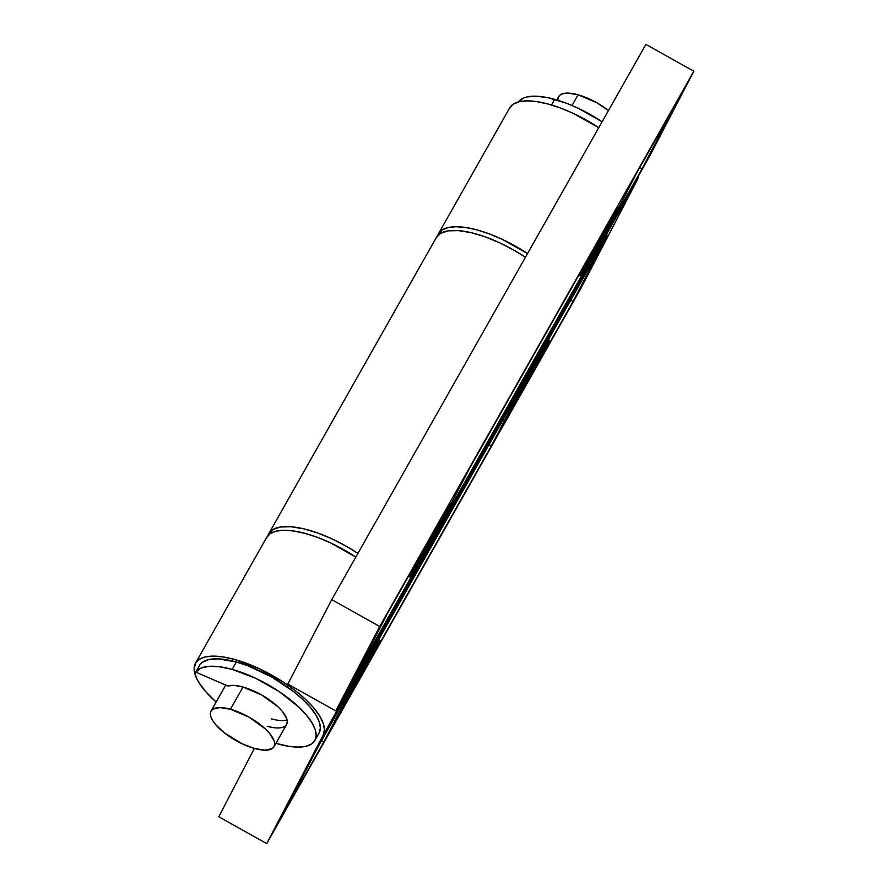 <?xml version="1.0" encoding="UTF-8"?>
<svg xmlns="http://www.w3.org/2000/svg" width="888" height="888" viewBox="0 0 888 888"><rect width="100%" height="100%" fill="white"/><g stroke="black" fill="none" stroke-linecap="round" stroke-linejoin="round"><path stroke-width="1.33" d="M365.49 665.134A45.799 0.555 -60.8 0 1 380.009 640.248A45.799 0.555 -60.8 0 1 378.588 643.201L356.876 680.452L323.809 742.013L284.016 812.342L318.537 745.998L607.547 235.176L573.026 301.52L533.233 371.85L549.639 340.326L548.429 339.649L549.639 340.326L534.476 366.4A48.085 0.588 -60.8 0 1 549.639 340.326L533.233 371.85L573.026 301.52L570.729 300.233L573.026 301.52L607.547 235.176L318.537 745.998L284.016 812.342L323.809 742.013L321.512 740.725L323.809 742.013L336.707 717.226A45.799 0.555 -60.8 0 1 365.49 665.134L364.568 664.624L365.49 665.134M533.577 365.9L534.476 366.4L491.353 445.887L365.701 667.976L378.588 643.201L365.701 667.976L491.353 445.887L489.055 444.599L491.353 445.887L504.24 421.101A48.085 0.588 -60.8 0 1 534.476 366.4L533.577 365.9M362.482 670.917L372.061 654.489L365.845 666.222L342.557 707.248L362.482 670.917L371.672 655.033L365.923 666.089L342.546 707.248L362.482 670.917M530.025 374.791L539.604 358.364L533.388 370.096L510.089 411.122L532.622 370.218L539.593 358.364L533.466 369.963L510.089 411.122L530.025 374.791M216.15 702.02A73.271 27.184 29.5 0 1 195.338 663.491L199.012 659.473L205.006 656.987L213.087 656.121L222.944 656.909L234.188 659.329L259.118 668.62L284.071 682.583L295.349 690.664L305.239 699.078L313.375 707.503L319.425 715.606L323.165 723.076L324.442 729.636L323.221 735.031L266.744 843.6L580.885 288.356L637.362 179.798A73.271 27.184 -150.5 0 0 638.528 175.813L637.362 179.798L566.167 305.65L637.362 179.798L580.885 288.356L266.744 843.6L218.792 816.771L266.744 843.6L323.221 735.031L394.427 609.179L323.221 735.031A73.271 27.184 29.5 0 0 272.25 675.368A73.271 27.184 29.5 0 0 195.504 663.181A73.271 27.184 29.5 0 0 195.338 663.491L194.15 669.874L196.337 677.766L198.668 682.162L205.65 691.552L216.15 702.02M437.584 235.753A73.271 27.184 29.5 0 1 438.272 234.11A73.271 27.184 29.5 0 1 438.439 233.799A73.271 27.184 29.5 0 1 527.55 253.557L502.053 239.238L489.344 233.899L477.122 229.948L465.878 227.528L456.021 226.729L447.941 227.594L441.947 230.092L437.584 235.753M509.479 108.247L513.153 104.229L519.147 101.743L527.228 100.877L537.085 101.665L548.329 104.085L560.55 108.047L573.26 113.387L598.756 127.706A73.271 27.184 -150.5 0 0 509.645 107.936L438.439 233.799M566.833 304.029A73.271 27.184 29.5 0 1 566.167 305.65L553.613 329.77L381.884 633.311L394.427 609.179A73.271 27.184 -150.5 0 0 395.582 605.194L394.427 609.179L381.884 633.311L553.613 329.77L552.78 329.315L553.613 329.77L566.833 304.029M218.792 816.771L254.345 748.44L218.792 816.771M266.544 537.64L270.218 533.621L276.212 531.124L284.293 530.258L294.15 531.057L305.394 533.477L317.615 537.429L330.325 542.768L355.822 557.087A73.271 27.184 -150.5 0 0 266.711 537.329L195.504 663.181M502.808 420.302L504.24 421.101L502.808 420.302M335.264 716.427L336.707 717.226L335.264 716.427M581.429 272.727L580.541 272.228L581.429 272.727L580.563 274.98L595.182 249.695A48.085 0.588 -60.8 0 1 579.942 275.835A48.085 0.588 -60.8 0 1 581.429 272.727L594.893 246.853L581.429 272.727M409.745 576.823L408.58 576.168L409.745 576.823L410.245 576.09L424.908 550.749A48.085 0.588 -60.8 0 1 409.745 576.823L427.35 542.979L409.745 576.823M598.112 243.911L588.533 260.339L594.749 248.607L618.037 207.581L598.112 243.911L588.922 259.796L594.671 248.74L618.048 207.581L598.112 243.911L597.513 243.578L598.112 243.911M430.569 540.037L420.99 556.465L427.206 544.733L450.494 503.707L430.569 540.037L421.001 556.465L427.128 544.866L450.505 503.707L430.569 540.037L429.981 539.704L430.569 540.037M268.631 533.932A73.271 27.184 29.5 0 1 268.809 533.621A73.271 27.184 29.5 0 1 357.92 553.391L346.709 546.475L331.968 538.861L317.26 532.844L303.341 528.726L290.942 526.739L280.697 526.973L273.127 529.415L268.631 533.932A73.271 27.184 29.5 0 0 267.954 535.586L268.631 533.932M436.175 237.806L440.67 233.278L448.229 230.836L458.486 230.614L470.884 232.601L484.804 236.708L499.511 242.735L514.252 250.349L525.452 257.265A73.271 27.184 -150.5 0 0 436.352 237.496L268.809 533.621M396.359 605.794L563.902 309.657A73.271 27.184 -150.5 0 0 564.069 309.346L396.525 605.483A73.271 27.184 29.5 0 1 396.359 605.794A73.271 27.184 29.5 0 1 395.116 607.525M645.887 44.4L693.85 71.229L379.709 626.473L331.746 599.644L645.887 44.4L331.746 599.644L379.709 626.473L335.775 710.911L287.823 684.082L331.746 599.644L287.823 684.082L335.775 710.911L409.079 581.351L396.525 605.483L564.069 309.346L576.623 285.226L649.916 155.666L693.85 71.229L645.887 44.4M563.714 309.968L576.623 285.226L649.916 155.666L693.85 71.229L379.709 626.473L335.775 710.911L409.079 581.351L395.116 607.536M636.785 172.816L676.578 102.486L642.057 168.831L353.047 679.653L387.568 613.308L427.35 542.979L387.568 613.308L353.047 679.653L642.057 168.831L639.76 167.543L642.057 168.831L676.578 102.486L636.785 172.816L626.828 191.952A48.085 0.588 -60.8 0 1 626.895 191.897A48.085 0.588 -60.8 0 1 595.182 249.695L619.813 205.439L636.785 172.816M424.908 550.749L450.316 505.072L469.241 468.942L594.893 246.853L469.241 468.942L455.144 496.048A48.085 0.588 -60.8 0 1 424.908 550.749M557.997 99.256L558.674 96.626L560.55 94.683L563.558 93.495L567.599 93.107L578.099 94.772L596.703 102.686L608.469 110.545A36.175 13.42 -150.5 0 0 578.099 94.772L572.039 105.483L578.099 94.772A36.175 13.42 -150.5 0 0 558.685 96.592L556.787 99.956M230.447 709.246L243.012 687.035L230.447 709.246A36.175 13.42 29.5 0 1 263.17 726.95A36.175 13.42 29.5 0 1 274.015 746.697A36.175 13.42 29.5 0 1 254.612 748.506A36.175 13.42 29.5 0 1 221.889 730.813A36.175 13.42 29.5 0 1 211.033 711.066A36.175 13.42 29.5 0 1 230.447 709.246L219.958 707.57L212.898 709.146L211.022 711.088L210.356 713.719L210.922 716.938L212.709 720.601L215.64 724.597L224.442 732.911L242.28 743.855L254.612 748.506L265.101 750.182L272.161 748.606L274.037 746.664L274.703 744.033L274.137 740.814L269.419 733.155L265.457 729.004L249.051 717.149L230.447 709.246M518.27 102.076L523.332 98.102L527.006 96.914L536.441 96.204L548.151 97.747L566.156 103.119L578.088 108.192L602.086 121.811A68.698 25.486 -150.5 0 0 554.678 99.345L551.481 104.984L554.678 99.345A68.698 25.486 -150.5 0 0 518.359 101.942M286.602 724.453L287.268 721.822L286.702 718.614L281.984 710.944L278.022 706.793L261.616 694.938L243.012 687.035A36.175 13.42 29.5 0 1 275.735 704.739A36.175 13.42 29.5 0 1 286.58 724.486A36.175 13.42 29.5 0 1 267.177 726.295L272.76 727.538M276.945 720.135L271.362 718.892A36.175 13.42 -150.5 0 0 287.057 719.868M232.157 669.385A68.698 25.486 29.5 0 1 294.283 702.996A68.698 25.486 29.5 0 1 314.885 740.492A68.698 25.486 29.5 0 1 278.033 743.944A68.698 25.486 29.5 0 1 275.913 743.334L288.633 746.286L297.957 747.119L305.627 746.386L311.355 744.133L314.918 740.437L316.184 735.442L315.107 729.337L311.71 722.366L306.149 714.796L298.623 706.915L278.91 691.408L255.566 678.243L232.157 669.385L236.341 661.993L232.157 669.385A68.698 25.486 29.5 0 0 195.76 672.116L200.81 668.153L208.88 666.333L219.525 666.755L232.157 669.385M314.885 740.492L319.07 733.088A68.698 25.486 -150.5 0 0 298.468 695.593A68.698 25.486 -150.5 0 0 236.341 661.993A68.698 25.486 -150.5 0 0 199.944 664.712L195.76 672.116L227.761 685.936L195.76 672.116L199.944 664.712L202.076 662.481L208.68 659.562L218.104 658.852L236.341 661.993L247.83 665.767L271.661 676.989L293.617 691.608L302.819 699.511L310.345 707.392L315.906 714.973L319.291 721.944L320.368 728.038L319.103 733.033M243.012 687.035L234.365 685.436L227.761 685.936A36.175 13.42 29.5 0 1 243.012 687.035M380.009 640.248L378.754 639.549M579.942 275.835L578.843 275.213M225.752 685.059L211.033 711.066M286.58 724.486L274.015 746.697"/></g></svg>
